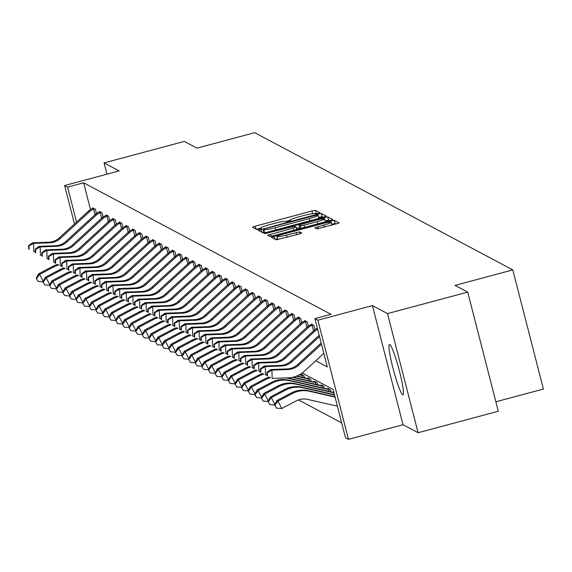<?xml version="1.0" encoding="UTF-8"?>
<svg xmlns="http://www.w3.org/2000/svg" width="572" height="572" viewBox="0 0 572 572"><rect width="100%" height="100%" fill="white"/><g stroke="black" fill="none" stroke-linecap="round" stroke-linejoin="round"><path stroke-width="0.86" d="M318.018 213.47L319.934 212.727L315.508 210.374L311.94 210.996L255.255 226.183L252.495 227.22L256.95 229.601L261.375 228.435L260.782 228.114A10.489 1.022 -14.4 0 1 260.703 228.021A10.489 1.022 -14.4 0 1 269.526 224.703L274.253 223.438A10.489 1.022 -14.4 0 1 285.664 221.45L288.731 221.314L290.662 220.592L290.075 220.27A10.489 1.022 -14.4 0 1 289.99 220.177A10.489 1.022 -14.4 0 1 298.82 216.859L303.539 215.594A10.489 1.022 -14.4 0 1 314.95 213.599L318.018 213.47M389.768 344.551A26.055 2.753 -105 0 0 389.475 344.494A26.055 2.753 -105 0 0 393.229 369.14A26.055 2.753 -105 0 0 402.667 394.78A26.055 2.753 -105 0 0 402.96 394.83A26.055 2.753 -105 0 0 399.206 370.191A26.055 2.753 -105 0 0 389.768 344.551M316.988 228.914L339.217 222.994L334.277 220.349L330.709 220.971L271.264 237.194L276.204 239.84L298.984 234.07L301.737 233.033L299.606 231.882L286.515 235.056A8.773 0.858 -14.4 0 1 276.905 236.651A8.773 0.858 -14.4 0 1 284.291 233.876L321.607 223.874A8.773 0.858 -14.4 0 1 331.217 222.286A8.773 0.858 -14.4 0 1 323.838 225.061L314.857 227.763L316.988 228.914M467.71 292.106L498.298 411.239L418.089 432.725L387.501 313.592L467.71 292.106L455.062 285.385L512.812 269.912L254.69 132.668L196.947 148.141L184.298 141.42L104.09 162.906L119.155 170.914L64.615 185.528L67.582 187.108L83.626 182.811L330.959 314.321L314.922 318.618L317.889 320.198L348.477 439.332L345.509 437.752L333.111 389.453L302.18 373.008M387.501 313.592L372.436 305.584L317.889 320.198M323.502 217.138L326.262 216.102L321.321 213.463L317.753 214.085L258.308 230.309L263.249 232.947L266.817 232.325L323.502 217.138M327.799 216.902L332.74 219.548L329.98 220.585L273.294 235.771L269.727 236.393L267.596 235.249L293.343 228.049L296.103 227.012L294.68 226.24L264.672 233.691L324.231 217.524L327.799 216.902L328.621 220.127L329.651 220.67M104.09 162.906L106.978 174.174M495.867 401.78L543.4 389.046L512.812 269.912M83.626 182.811L90.498 209.574M92.986 208.422L92.843 207.872L95.388 209.223L96.489 213.499M99.607 211.94L99.464 211.39L102.009 212.741L103.11 217.024M106.228 215.458L106.085 214.908L108.63 216.266L109.731 220.542M112.848 218.983L112.705 218.433L115.251 219.784L116.352 224.06M119.469 222.501L119.326 221.95L121.872 223.302L122.973 227.584M126.09 226.019L125.947 225.468L128.493 226.827L129.594 231.102M132.711 229.536L132.568 228.986L135.114 230.344L136.215 234.62M139.325 233.061L139.189 232.511L141.734 233.862L142.836 238.145M145.946 236.579L145.81 236.029L148.355 237.38L149.449 241.663M152.567 240.097L152.431 239.546L154.976 240.905L156.07 245.181M159.188 243.622L159.052 243.071L161.597 244.423L162.691 248.706M165.809 247.14L165.673 246.589L168.218 247.941L169.312 252.223M172.429 250.658L172.294 250.107L174.839 251.465L175.933 255.741M179.05 254.182L178.907 253.632L181.46 254.983L182.554 259.266M185.671 257.7L185.528 257.15L188.081 258.501L189.175 262.784M192.292 261.218L192.149 260.668L194.702 262.026L195.796 266.302M198.913 264.743L198.77 264.192L201.315 265.544L202.417 269.827M205.534 268.261L205.391 267.71L207.936 269.062L209.037 273.344M212.155 271.779L212.012 271.228L214.557 272.587L215.658 276.862M218.776 275.304L218.633 274.753L221.178 276.104L222.279 280.38M225.397 278.821L225.254 278.271L227.799 279.622L228.9 283.905M232.017 282.339L231.875 281.789L234.42 283.147L235.521 287.423M238.638 285.864L238.495 285.314L241.041 286.665L242.142 290.941M245.259 289.382L245.116 288.831L247.662 290.183L248.763 294.466M251.88 292.9L251.737 292.349L254.283 293.708L255.384 297.983M258.501 296.425L258.358 295.874L260.903 297.225L262.005 301.501M265.122 299.942L264.979 299.392L267.524 300.743L268.625 305.026M271.743 303.46L271.6 302.91L274.145 304.268L275.246 308.544M278.364 306.985L278.221 306.435L280.766 307.786L281.867 312.062M284.985 310.503L284.842 309.952L287.387 311.304L288.488 315.587M291.598 314.021L291.463 313.47L294.008 314.829L295.102 319.104M298.219 317.546L298.083 316.995L300.629 318.347L301.723 322.622M304.84 321.064L304.704 320.513L307.25 321.864L308.344 326.147M311.461 324.581L311.325 324.031L313.871 325.389L314.965 329.665M298.462 399.907L341.691 422.894M301.501 374.846L301.373 374.353L303.918 375.704L304.433 377.713M308.122 378.364L307.993 377.87L310.539 379.222L311.054 381.231M314.743 381.889L314.614 381.388L317.16 382.747L317.674 384.749M321.364 385.406L321.235 384.913L323.781 386.264L324.295 388.274M327.985 388.924L327.856 388.431L330.401 389.782L330.916 391.791M372.436 305.584L403.024 424.717L418.089 432.725M403.024 424.717L348.477 439.332M315.751 360.76L327.32 366.917L314.922 318.618M67.582 187.108L76.555 222.05M74.482 223.959L64.615 185.528M290.018 220.306L285.7 221.464M260.732 228.156L256.413 229.315M316.695 213.785L315.108 213.685M323.173 217.231L322.143 216.681L318.568 217.303L317.753 214.085M263.849 231.967L262.219 232.404M317.367 214.886L265.115 228.65L263.184 229.379L263.806 229.715A10.489 1.022 -14.4 0 0 275.218 227.727L309.23 218.618A10.489 1.022 -14.4 0 0 318.053 215.301A10.489 1.022 -14.4 0 0 317.975 215.208L317.367 214.886M264.014 232.568L263.199 229.401M264.478 232.854L264.028 232.618M296.46 228.407L299.707 227.542M317.203 221.657A8.773 0.858 -14.4 0 0 324.581 218.883A8.773 0.858 -14.4 0 0 314.972 220.477L299.063 225.032L300.486 225.804L304.054 225.182L317.203 221.657L317.767 223.859M299.9 228.214L299.092 225.061M300.364 228.521L299.921 228.285M328.621 220.127L325.06 220.749M277.434 238.688L275.175 239.289M336.129 224.117L335.099 223.566L331.696 224.153M36.208 278.242L38.152 281.417L36.208 278.242L38.574 273.845L52.967 266.245A25.054 24.789 -62 0 1 57.615 264.364M38.574 273.845L39.64 274.403L54.033 266.809A25.054 24.789 -62 0 1 58.673 264.929M36.629 278.464L39.64 274.403L43.136 281.195M64.236 267.882A25.054 24.789 -62 0 0 59.588 269.769L45.195 277.363L42.828 281.76L44.773 284.935L42.828 281.76L38.152 281.417M93.529 208.237L92.593 208.573A11.69 11.569 118 0 0 88.639 210.961L59.345 237.838A16.702 16.531 -62 0 1 48.706 242.228L32.518 242.821L33.576 243.386L33.812 251.716L35.292 251.659M95.066 214.664L93.651 209.137L94.702 208.859M93.651 209.137A11.69 11.569 118 0 0 89.704 211.526L60.41 238.402A16.702 16.531 -62 0 1 49.764 242.793L33.576 243.386L29.022 245.874L28.6 245.653L28.693 248.984L29.115 249.206L29.022 245.874M29.115 249.206L28.693 248.984M32.518 242.821L28.6 245.653M45.195 277.363L46.261 277.928L60.653 270.334A25.054 24.789 -62 0 1 65.294 268.454M43.25 281.989L46.261 277.928L49.757 284.713M49.464 285.256L44.773 284.935M49.449 285.285L51.387 288.452L49.449 285.285L51.816 280.881L66.209 273.287A25.054 24.789 -62 0 1 70.856 271.407M51.816 280.881L52.881 281.445L67.274 273.852A25.054 24.789 -62 0 1 71.915 271.972M49.871 285.507L52.881 281.445L56.378 288.231M56.085 288.774L51.387 288.452M100.15 211.754L99.206 212.09A11.69 11.569 118 0 0 95.259 214.486L65.966 241.363A16.702 16.531 -62 0 1 55.327 245.745L39.139 246.346L40.197 246.911L40.433 255.234L41.913 255.176M101.687 218.182L100.272 212.655L101.323 212.376M100.272 212.655A11.69 11.569 118 0 0 96.325 215.051L67.024 241.927A16.702 16.531 -62 0 1 56.385 246.31L40.197 246.911L35.643 249.399L35.221 249.17L35.314 252.502L35.736 252.724L35.643 249.399M35.736 252.724L35.314 252.502M39.139 246.346L35.221 249.17M106.771 215.272L105.827 215.615A11.69 11.569 118 0 0 101.88 218.003L72.587 244.88A16.702 16.531 -62 0 1 61.948 249.263L45.76 249.864L46.818 250.429L47.054 258.751L48.534 258.701M108.308 221.7L106.892 216.18L107.944 215.894M106.892 216.18A11.69 11.569 118 0 0 102.946 218.568L73.645 245.445A16.702 16.531 -62 0 1 63.006 249.828L46.818 250.429L42.264 252.917L41.842 252.688L41.935 256.02L42.357 256.249L42.264 252.917M42.357 256.249L41.935 256.02M45.76 249.864L41.842 252.688M56.07 288.803L58.008 291.977L56.07 288.803L58.437 284.398L72.83 276.805A25.054 24.789 -62 0 1 77.477 274.925M58.437 284.398L59.502 284.963L73.895 277.37A25.054 24.789 -62 0 1 78.536 275.49M56.492 289.024L59.502 284.963L62.999 291.756M62.706 292.299L58.008 291.977M62.691 292.321L64.629 295.495L62.691 292.321L65.058 287.923L79.451 280.33A25.054 24.789 -62 0 1 84.098 278.442M65.058 287.923L66.116 288.488L80.516 280.895A25.054 24.789 -62 0 1 85.149 279.014M63.113 292.549L66.116 288.488L69.612 295.274M90.719 281.967A25.054 24.789 -62 0 0 86.072 283.848L71.679 291.441L69.312 295.846L71.25 299.013L69.734 296.067L64.629 295.495M71.679 291.441L72.737 292.006L87.13 284.413A25.054 24.789 -62 0 1 91.77 282.532M69.734 296.067L72.737 292.006L76.233 298.791M75.94 299.335L71.25 299.013M113.392 218.797L112.448 219.133A11.69 11.569 118 0 0 108.501 221.521L79.208 248.398A16.702 16.531 -62 0 1 68.569 252.788L52.381 253.382L53.439 253.947L53.675 262.276L55.155 262.219M114.929 225.225L113.513 219.698L114.564 219.419M113.513 219.698A11.69 11.569 118 0 0 109.567 222.086L80.266 248.963A16.702 16.531 -62 0 1 69.627 253.353L53.439 253.947L48.885 256.435L48.463 256.213L48.556 259.545L48.977 259.767L48.885 256.435M48.977 259.767L48.556 259.545M52.381 253.382L48.463 256.213M120.013 222.315L119.069 222.651A11.69 11.569 118 0 0 115.122 225.046L85.829 251.923A16.702 16.531 -62 0 1 75.189 256.306L59.002 256.907L60.06 257.471L60.296 265.794L61.776 265.737M121.55 228.743L120.134 223.216L121.185 222.937M120.134 223.216A11.69 11.569 118 0 0 116.188 225.611L86.887 252.488A16.702 16.531 -62 0 1 76.248 256.871L60.06 257.471L55.505 259.96L55.084 259.731L55.177 263.063L55.598 263.284L55.505 259.96M55.598 263.284L55.177 263.063M59.002 256.907L55.084 259.731M126.634 225.833L125.69 226.176A11.69 11.569 118 0 0 121.743 228.564L92.45 255.441A16.702 16.531 -62 0 1 81.81 259.824L65.623 260.424L66.681 260.989L66.917 269.312L68.39 269.262M128.171 232.261L126.755 226.741L127.806 226.455M126.755 226.741A11.69 11.569 118 0 0 122.808 229.129L93.508 256.006A16.702 16.531 -62 0 1 82.868 260.389L66.681 260.989L62.126 263.477L61.704 263.249L61.797 266.581L62.219 266.809L62.126 263.477M62.219 266.809L61.797 266.581M65.623 260.424L61.704 263.249M75.933 299.363L77.871 302.538L75.933 299.363L78.3 294.959L92.693 287.366A25.054 24.789 -62 0 1 97.34 285.485M78.3 294.959L79.358 295.524L93.751 287.93A25.054 24.789 -62 0 1 98.391 286.05M76.355 299.585L79.358 295.524L82.854 302.316M103.954 289.003A25.054 24.789 -62 0 0 99.314 290.891L84.921 298.484L82.547 302.881L84.492 306.056L82.547 302.881L77.871 302.538M133.255 229.358L132.311 229.694A11.69 11.569 118 0 0 128.364 232.082L99.07 258.959A16.702 16.531 -62 0 1 88.431 263.349L72.244 263.942L73.302 264.507L73.538 272.837L75.011 272.78M134.792 235.778L133.376 230.259L134.427 229.98M133.376 230.259A11.69 11.569 118 0 0 129.429 232.647L100.129 259.524A16.702 16.531 -62 0 1 89.489 263.914L73.302 264.507L68.747 266.995L68.325 266.774L68.418 270.106L68.84 270.327L68.747 266.995M68.84 270.327L68.418 270.106M72.244 263.942L68.325 266.774M84.921 298.484L85.979 299.049L100.372 291.455A25.054 24.789 -62 0 1 105.012 289.568M82.976 303.11L85.979 299.049L89.475 305.834M89.182 306.377L84.492 306.056M139.875 232.875L138.932 233.212A11.69 11.569 118 0 0 134.985 235.607L105.691 262.484A16.702 16.531 -62 0 1 95.052 266.867L78.864 267.467L79.923 268.032L80.159 276.355L81.632 276.297M141.413 239.303L139.997 233.776L141.048 233.498M139.997 233.776A11.69 11.569 118 0 0 136.043 236.172L106.749 263.048A16.702 16.531 -62 0 1 96.11 267.431L79.923 268.032L75.368 270.52L74.946 270.291L75.039 273.623L75.461 273.845L75.368 270.52M75.461 273.845L75.039 273.623M78.864 267.467L74.946 270.291M89.168 306.406L91.112 309.574L89.168 306.406L91.541 302.002L105.934 294.408A25.054 24.789 -62 0 1 110.575 292.528M91.541 302.002L92.6 302.567L106.993 294.973A25.054 24.789 -62 0 1 111.633 293.093M89.597 306.628L92.6 302.567L96.096 309.352M95.803 309.895L91.112 309.574M146.496 236.393L145.553 236.737A11.69 11.569 118 0 0 141.606 239.125L112.312 266.001A16.702 16.531 -62 0 1 101.673 270.384L85.485 270.985L86.544 271.55L86.772 279.872L88.252 279.822M148.034 242.821L146.618 237.301L147.662 237.015M146.618 237.301A11.69 11.569 118 0 0 142.664 239.689L113.37 266.566A16.702 16.531 -62 0 1 102.731 270.949L86.544 271.55L81.989 274.038L81.567 273.809L81.66 277.141L82.082 277.37L81.989 274.038M82.082 277.37L81.66 277.141M85.485 270.985L81.567 273.809M95.789 309.924L97.733 313.098L95.789 309.924L98.162 305.519L112.555 297.926A25.054 24.789 -62 0 1 117.196 296.046M98.162 305.519L99.221 306.084L113.614 298.491A25.054 24.789 -62 0 1 118.254 296.611M96.218 310.146L99.221 306.084L102.717 312.87M102.424 313.42L97.733 313.098M153.117 239.918L152.173 240.254A11.69 11.569 118 0 0 148.227 242.642L118.933 269.519A16.702 16.531 -62 0 1 108.294 273.909L92.099 274.503L93.165 275.068L93.393 283.397L94.873 283.34M154.655 246.339L153.232 240.819L154.283 240.54M153.232 240.819A11.69 11.569 118 0 0 149.285 243.207L119.991 270.084A16.702 16.531 -62 0 1 109.352 274.467L93.165 275.068L88.61 277.556L88.188 277.334L88.281 280.659L88.703 280.888L88.61 277.556M88.703 280.888L88.281 280.659M92.099 274.503L88.188 277.334M102.409 313.442L104.354 316.616L102.409 313.442L104.783 309.044L119.176 301.451A25.054 24.789 -62 0 1 123.817 299.564M104.783 309.044L105.841 309.609L120.234 302.016A25.054 24.789 -62 0 1 124.875 300.128M102.838 313.671L105.841 309.609L109.338 316.395M109.045 316.938L104.354 316.616M159.738 243.436L158.794 243.772A11.69 11.569 118 0 0 154.848 246.167L125.554 273.044A16.702 16.531 -62 0 1 114.915 277.427L98.72 278.028L99.785 278.593L100.014 286.915L101.494 286.858M161.275 249.864L159.853 244.337L160.904 244.058M159.853 244.337A11.69 11.569 118 0 0 155.906 246.732L126.612 273.609A16.702 16.531 -62 0 1 115.973 277.992L99.785 278.593L95.231 281.081L94.809 280.852L94.902 284.184L95.324 284.406L95.231 281.081M95.324 284.406L94.902 284.184M98.72 278.028L94.809 280.852M109.03 316.967L110.975 320.134L109.03 316.967L111.404 312.562L125.797 304.969A25.054 24.789 -62 0 1 130.437 303.088M111.404 312.562L112.462 313.127L126.855 305.534A25.054 24.789 -62 0 1 131.496 303.653M109.459 317.188L112.462 313.127L115.959 319.912M115.666 320.456L110.975 320.134M166.359 246.954L165.415 247.297A11.69 11.569 118 0 0 161.468 249.685L132.175 276.562A16.702 16.531 -62 0 1 121.536 280.945L105.341 281.546L106.406 282.11L106.635 290.433L108.115 290.383M167.896 253.382L166.473 247.862L167.524 247.576M166.473 247.862A11.69 11.569 118 0 0 162.527 250.25L133.233 277.127A16.702 16.531 -62 0 1 122.594 281.51L106.406 282.11L101.852 284.599L101.43 284.37L101.523 287.702L101.945 287.93L101.852 284.599M101.945 287.93L101.523 287.702M105.341 281.546L101.43 284.37M115.651 320.484L117.596 323.659L115.651 320.484L118.025 316.08L132.418 308.487A25.054 24.789 -62 0 1 137.058 306.606M118.025 316.08L119.083 316.645L133.476 309.052A25.054 24.789 -62 0 1 138.117 307.171M116.08 320.706L119.083 316.645L122.58 323.43M122.286 323.981L117.596 323.659M172.98 250.479L172.036 250.815A11.69 11.569 118 0 0 168.089 253.203L138.796 280.08A16.702 16.531 -62 0 1 128.157 284.47L111.962 285.063L113.027 285.628L113.256 293.958L114.736 293.901M174.517 256.899L173.094 251.38L174.145 251.101M173.094 251.38A11.69 11.569 118 0 0 169.148 253.768L139.854 280.645A16.702 16.531 -62 0 1 129.215 285.028L113.027 285.628L108.473 288.116L108.044 287.895L108.137 291.219L108.566 291.448L108.473 288.116M108.566 291.448L108.137 291.219M111.962 285.063L108.044 287.895M122.272 324.002L124.217 327.177L122.272 324.002L124.646 319.605L139.039 312.012A25.054 24.789 -62 0 1 143.679 310.124M124.646 319.605L125.704 320.17L140.097 312.577A25.054 24.789 -62 0 1 144.737 310.689M122.701 324.231L125.704 320.17L129.2 326.955M128.907 327.499L124.217 327.177M179.601 253.997L178.657 254.333A11.69 11.569 118 0 0 174.71 256.728L145.417 283.605A16.702 16.531 -62 0 1 134.77 287.988L118.583 288.588L119.648 289.153L119.877 297.476L121.357 297.419M181.138 260.424L179.715 254.897L180.766 254.619M179.715 254.897A11.69 11.569 118 0 0 175.768 257.293L146.475 284.17A16.702 16.531 -62 0 1 135.836 288.553L119.648 289.153L115.094 291.641L114.665 291.413L114.757 294.744L115.186 294.966L115.094 291.641M115.186 294.966L114.757 294.744M118.583 288.588L114.665 291.413M128.893 327.52L130.838 330.695L128.893 327.52L131.267 323.123L145.66 315.529A25.054 24.789 -62 0 1 150.3 313.649M131.267 323.123L132.325 323.688L146.718 316.094A25.054 24.789 -62 0 1 151.358 314.214M129.322 327.749L132.325 323.688L135.821 330.473M135.528 331.016L130.838 330.695M186.222 257.514L185.278 257.858A11.69 11.569 118 0 0 181.331 260.246L152.03 287.123A16.702 16.531 -62 0 1 141.391 291.505L125.204 292.106L126.269 292.671L126.498 300.994L127.978 300.943M187.759 263.942L186.336 258.422L187.387 258.136M186.336 258.422A11.69 11.569 118 0 0 182.389 260.811L153.096 287.687A16.702 16.531 -62 0 1 142.457 292.07L126.269 292.671L121.714 295.159L121.285 294.93L121.378 298.262L121.807 298.491L121.714 295.159M121.807 298.491L121.378 298.262M125.204 292.106L121.285 294.93M135.514 331.045L137.459 334.22L135.514 331.045L137.888 326.641L152.281 319.047A25.054 24.789 -62 0 1 156.921 317.167M137.888 326.641L138.946 327.205L153.339 319.612A25.054 24.789 -62 0 1 157.979 317.732M135.936 331.267L138.946 327.205L142.442 333.991M163.542 320.685A25.054 24.789 -62 0 0 158.902 322.572L144.509 330.166L142.135 334.563L144.08 337.737L142.135 334.563L137.459 334.22M192.843 261.039L191.899 261.375A11.69 11.569 118 0 0 187.952 263.763L158.651 290.64A16.702 16.531 -62 0 1 148.012 295.03L131.825 295.624L132.89 296.189L133.119 304.518L134.599 304.461M194.38 267.46L192.957 261.94L194.008 261.661M192.957 261.94A11.69 11.569 118 0 0 189.01 264.328L159.717 291.205A16.702 16.531 -62 0 1 149.077 295.588L132.89 296.189L128.335 298.677L127.906 298.455L127.999 301.78L128.428 302.009L128.335 298.677M128.428 302.009L127.999 301.78M131.825 295.624L127.906 298.455M144.509 330.166L145.567 330.73L159.96 323.137A25.054 24.789 -62 0 1 164.6 321.25M142.557 334.792L145.567 330.73L149.063 337.516M148.77 338.059L144.08 337.737M199.464 264.557L198.52 264.893A11.69 11.569 118 0 0 194.573 267.288L165.272 294.165A16.702 16.531 -62 0 1 154.633 298.548L138.445 299.149L139.511 299.714L139.74 308.036L141.22 307.979M201.001 270.985L199.578 265.458L200.629 265.179M199.578 265.458A11.69 11.569 118 0 0 195.631 267.846L166.338 294.73A16.702 16.531 -62 0 1 155.698 299.113L139.511 299.714L134.956 302.202L134.527 301.973L134.62 305.305L135.049 305.527L134.956 302.202M135.049 305.527L134.62 305.305M138.445 299.149L134.527 301.973M148.756 338.081L150.701 341.255L148.756 338.081L151.13 333.683L165.522 326.09A25.054 24.789 -62 0 1 170.163 324.21M151.13 333.683L152.188 334.248L166.581 326.655A25.054 24.789 -62 0 1 171.221 324.774M149.178 338.309L152.188 334.248L155.684 341.034M155.391 341.577L150.701 341.255M206.084 268.075L205.141 268.418A11.69 11.569 118 0 0 201.194 270.806L171.893 297.683A16.702 16.531 -62 0 1 161.254 302.066L145.066 302.667L146.125 303.231L146.36 311.554L147.841 311.504M207.622 274.503L206.199 268.983L207.25 268.697M206.199 268.983A11.69 11.569 118 0 0 202.252 271.371L172.958 298.248A16.702 16.531 -62 0 1 162.319 302.631L146.125 303.231L141.577 305.72L141.148 305.491L141.241 308.823L141.67 309.052L141.577 305.72M141.67 309.052L141.241 308.823M145.066 302.667L141.148 305.491M155.377 341.606L157.321 344.78L155.377 341.606L157.743 337.201L172.143 329.608A25.054 24.789 -62 0 1 176.784 327.727M157.743 337.201L158.809 337.766L173.202 330.173A25.054 24.789 -62 0 1 177.842 328.292M155.798 341.827L158.809 337.766L162.305 344.551M162.012 345.102L157.321 344.78M212.705 271.6L211.762 271.936A11.69 11.569 118 0 0 207.815 274.324L178.514 301.201A16.702 16.531 -62 0 1 167.875 305.591L151.687 306.184L152.745 306.749L152.981 315.079L154.461 315.022M214.235 278.021L212.82 272.501L213.871 272.222M212.82 272.501A11.69 11.569 118 0 0 208.873 274.889L179.579 301.766A16.702 16.531 -62 0 1 168.94 306.149L152.745 306.749L148.198 309.238L147.769 309.016L147.862 312.341L148.291 312.569L148.198 309.238M148.291 312.569L147.862 312.341M151.687 306.184L147.769 309.016M161.998 345.123L163.942 348.298L161.998 345.123L164.364 340.726L178.757 333.133A25.054 24.789 -62 0 1 183.405 331.245M164.364 340.726L165.43 341.291L179.822 333.698A25.054 24.789 -62 0 1 184.463 331.81M162.419 345.352L165.43 341.291L168.926 348.076M190.026 334.77A25.054 24.789 -62 0 0 185.378 336.651L170.985 344.244L168.618 348.641L170.563 351.816L168.618 348.641L163.942 348.298M219.326 275.118L218.382 275.454A11.69 11.569 118 0 0 214.436 277.849L185.135 304.726A16.702 16.531 -62 0 1 174.496 309.109L158.308 309.709L159.366 310.274L159.602 318.597L161.082 318.54M220.856 281.546L219.441 276.019L220.492 275.74M219.441 276.019A11.69 11.569 118 0 0 215.494 278.407L186.2 305.284A16.702 16.531 -62 0 1 175.561 309.674L159.366 310.274L154.819 312.762L154.39 312.534L154.483 315.866L154.912 316.087L154.819 312.762M154.912 316.087L154.483 315.866M158.308 309.709L154.39 312.534M170.985 344.244L172.05 344.809L186.443 337.215A25.054 24.789 -62 0 1 191.084 335.335M169.04 348.87L172.05 344.809L175.547 351.594M175.254 352.137L170.563 351.816M225.94 278.635L225.003 278.979A11.69 11.569 118 0 0 221.049 281.367L191.756 308.244A16.702 16.531 -62 0 1 181.117 312.627L164.929 313.227L165.987 313.792L166.223 322.115L167.703 322.065M227.477 285.063L226.062 279.536L227.113 279.258M226.062 279.536A11.69 11.569 118 0 0 222.115 281.932L192.821 308.808A16.702 16.531 -62 0 1 182.182 313.191L165.987 313.792L161.433 316.28L161.011 316.051L161.104 319.383L161.526 319.612L161.433 316.28M161.526 319.612L161.104 319.383M164.929 313.227L161.011 316.051M175.239 352.166L177.184 355.341L175.239 352.166L177.606 347.762L191.999 340.168A25.054 24.789 -62 0 1 196.646 338.288M177.606 347.762L178.671 348.327L193.064 340.733A25.054 24.789 -62 0 1 197.705 338.853M175.661 352.388L178.671 348.327L182.168 355.112M181.875 355.655L177.184 355.341M232.561 282.16L231.624 282.497A11.69 11.569 118 0 0 227.67 284.885L198.377 311.761A16.702 16.531 -62 0 1 187.738 316.152L171.55 316.745L172.608 317.31L172.844 325.64L174.324 325.582M234.098 288.581L232.682 283.061L233.733 282.782M232.682 283.061A11.69 11.569 118 0 0 228.736 285.449L199.442 312.326A16.702 16.531 -62 0 1 188.803 316.709L172.608 317.31L168.054 319.798L167.632 319.576L167.725 322.901L168.147 323.13L168.054 319.798M168.147 323.13L167.725 322.901M171.55 316.745L167.632 319.576M181.86 355.684L183.805 358.858L181.86 355.684L184.227 351.287L198.62 343.693A25.054 24.789 -62 0 1 203.267 341.806M184.227 351.287L185.292 351.851L199.685 344.258A25.054 24.789 -62 0 1 204.326 342.371M182.282 355.913L185.292 351.851L188.789 358.637M188.495 359.18L183.805 358.858M239.182 285.678L238.245 286.014A11.69 11.569 118 0 0 234.291 288.41L204.998 315.286A16.702 16.531 -62 0 1 194.358 319.669L178.171 320.27L179.229 320.835L179.465 329.157L180.945 329.1M240.719 292.106L239.303 286.579L240.354 286.3M239.303 286.579A11.69 11.569 118 0 0 235.357 288.967L206.063 315.844A16.702 16.531 -62 0 1 195.417 320.234L179.229 320.835L174.674 323.323L174.253 323.094L174.346 326.426L174.767 326.648L174.674 323.323M174.767 326.648L174.346 326.426M178.171 320.27L174.253 323.094M188.481 359.202L190.426 362.376L188.481 359.202L190.848 354.804L205.241 347.211A25.054 24.789 -62 0 1 209.888 345.331M190.848 354.804L191.913 355.369L206.306 347.776A25.054 24.789 -62 0 1 210.946 345.896M188.903 359.43L191.913 355.369L195.41 362.155M195.116 362.698L190.426 362.376M245.803 289.196L244.859 289.539A11.69 11.569 118 0 0 240.912 291.927L211.619 318.804A16.702 16.531 -62 0 1 200.979 323.187L184.792 323.788L185.85 324.353L186.086 332.675L187.566 332.625M247.34 295.624L245.924 290.097L246.975 289.818M245.924 290.097A11.69 11.569 118 0 0 241.977 292.492L212.677 319.369A16.702 16.531 -62 0 1 202.038 323.752L185.85 324.353L181.295 326.841L180.874 326.612L180.966 329.944L181.388 330.173L181.295 326.841M181.388 330.173L180.966 329.944M184.792 323.788L180.874 326.612M195.102 362.727L197.04 365.901L195.102 362.727L197.469 358.322L211.862 350.729A25.054 24.789 -62 0 1 216.509 348.848M197.469 358.322L198.534 358.887L212.927 351.294A25.054 24.789 -62 0 1 217.567 349.413M195.524 362.948L198.534 358.887L202.03 365.672M201.737 366.216L197.04 365.901M252.424 292.721L251.48 293.057A11.69 11.569 118 0 0 247.533 295.445L218.239 322.322A16.702 16.531 -62 0 1 207.6 326.705L191.413 327.306L192.471 327.87L192.707 336.2L194.187 336.143M253.961 299.142L252.545 293.622L253.596 293.336M252.545 293.622A11.69 11.569 118 0 0 248.598 296.01L219.298 322.887A16.702 16.531 -62 0 1 208.658 327.27L192.471 327.87L187.916 330.359L187.494 330.137L187.587 333.462L188.009 333.69L187.916 330.359M188.009 333.69L187.587 333.462M191.413 327.306L187.494 330.137M201.723 366.244L203.661 369.419L201.723 366.244L204.09 361.847L218.483 354.254A25.054 24.789 -62 0 1 223.13 352.366M204.09 361.847L205.155 362.412L219.548 354.819A25.054 24.789 -62 0 1 224.188 352.931M202.145 366.473L205.155 362.412L208.651 369.197M208.358 369.741L203.661 369.419M259.044 296.239L258.101 296.575A11.69 11.569 118 0 0 254.154 298.97L224.86 325.847A16.702 16.531 -62 0 1 214.221 330.23L198.034 330.83L199.092 331.395L199.328 339.718L200.808 339.661M260.582 302.667L259.166 297.14L260.217 296.861M259.166 297.14A11.69 11.569 118 0 0 255.219 299.528L225.919 326.405A16.702 16.531 -62 0 1 215.279 330.795L199.092 331.395L194.537 333.876L194.115 333.655L194.208 336.987L194.63 337.208L194.537 333.876M194.63 337.208L194.208 336.987M198.034 330.83L194.115 333.655M208.344 369.762L210.281 372.937L208.344 369.762L210.71 365.365L225.103 357.772A25.054 24.789 -62 0 1 229.751 355.891M210.71 365.365L211.776 365.93L226.169 358.337A25.054 24.789 -62 0 1 230.802 356.456M208.766 369.991L211.776 365.93L215.265 372.715M214.979 373.259L210.281 372.937M265.665 299.757L264.722 300.1A11.69 11.569 118 0 0 260.775 302.488L231.481 329.365A16.702 16.531 -62 0 1 220.842 333.748L204.654 334.348L205.713 334.913L205.949 343.236L207.429 343.186M267.203 306.184L265.787 300.657L266.838 300.379M265.787 300.657A11.69 11.569 118 0 0 261.84 303.053L232.539 329.93A16.702 16.531 -62 0 1 221.9 334.313L205.713 334.913L201.158 337.401L200.736 337.173L200.829 340.504L201.251 340.733L201.158 337.401M201.251 340.733L200.829 340.504M204.654 334.348L200.736 337.173M214.965 373.287L216.902 376.462L214.965 373.287L217.331 368.883L231.724 361.289A25.054 24.789 -62 0 1 236.372 359.409M217.331 368.883L218.39 369.448L232.783 361.854A25.054 24.789 -62 0 1 237.423 359.974M215.387 373.509L218.39 369.448L221.886 376.233M221.593 376.776L216.902 376.462M272.286 303.282L271.342 303.618A11.69 11.569 118 0 0 267.396 306.006L238.102 332.883A16.702 16.531 -62 0 1 227.463 337.265L211.275 337.866L212.334 338.431L212.57 346.761L214.042 346.703M273.824 309.702L272.408 304.182L273.459 303.896M272.408 304.182A11.69 11.569 118 0 0 268.461 306.571L239.16 333.447A16.702 16.531 -62 0 1 228.521 337.83L212.334 338.431L207.779 340.919L207.357 340.697L207.45 344.022L207.872 344.251L207.779 340.919M207.872 344.251L207.45 344.022M211.275 337.866L207.357 340.697M221.586 376.805L223.523 379.98L221.586 376.805L223.952 372.408L238.345 364.814A25.054 24.789 -62 0 1 242.993 362.927M223.952 372.408L225.01 372.973L239.403 365.379A25.054 24.789 -62 0 1 244.044 363.492M222.007 377.034L225.01 372.973L228.507 379.758M228.214 380.301L223.523 379.98M278.907 306.799L277.963 307.135A11.69 11.569 118 0 0 274.017 309.531L244.723 336.407A16.702 16.531 -62 0 1 234.084 340.79L217.896 341.391L218.954 341.956L219.19 350.278L220.663 350.221M280.444 313.227L279.029 307.7L280.08 307.421M279.029 307.7A11.69 11.569 118 0 0 275.082 310.088L245.781 336.965A16.702 16.531 -62 0 1 235.142 341.355L218.954 341.956L214.4 344.437L213.978 344.215L214.071 347.547L214.493 347.769L214.4 344.437M214.493 347.769L214.071 347.547M217.896 341.391L213.978 344.215M299.278 374.846L301.53 375.354A3.339 3.303 118 0 0 302.138 375.439L303.231 375.339M302.066 374.717L301.072 374.874A3.339 3.303 118 0 1 300.472 374.796L301.53 375.354M228.199 380.323L230.144 383.497L228.199 380.323L230.573 375.926L244.966 368.332A25.054 24.789 -62 0 1 249.614 366.452M230.573 375.926L231.631 376.49L246.024 368.897A25.054 24.789 -62 0 1 250.665 367.017M299.692 374.617L300.472 374.796M302.609 377.298L302.138 375.439M228.628 380.552L231.631 376.49L235.128 383.276M234.835 383.819L230.144 383.497M285.528 310.317L284.584 310.66A11.69 11.569 118 0 0 280.637 313.048L251.344 339.925A16.702 16.531 -62 0 1 240.705 344.308L224.517 344.909L225.575 345.474L225.811 353.796L227.284 353.746M287.065 316.745L285.65 311.218L286.701 310.939M285.65 311.218A11.69 11.569 118 0 0 281.696 313.613L252.402 340.49A16.702 16.531 -62 0 1 241.763 344.873L225.575 345.474L221.021 347.962L220.599 347.733L220.692 351.065L221.114 351.294L221.021 347.962M221.114 351.294L220.692 351.065M224.517 344.909L220.599 347.733M296.346 376.197L308.151 378.878A3.339 3.303 118 0 0 308.758 378.957L309.852 378.857M308.687 378.235L307.693 378.392A3.339 3.303 118 0 1 307.092 378.314L308.151 378.878M234.82 383.848L236.765 387.022L234.82 383.848L237.194 379.443L251.587 371.85A25.054 24.789 -62 0 1 256.227 369.97M237.194 379.443L238.252 380.008L252.645 372.415A25.054 24.789 -62 0 1 257.286 370.534M296.868 375.99L307.092 378.314M309.23 380.816L308.758 378.957M235.249 384.069L238.252 380.008L241.749 386.794M262.848 373.487A25.054 24.789 -62 0 0 258.208 375.375L243.815 382.968L241.441 387.366L243.386 390.54L241.441 387.366L236.765 387.022M292.149 313.842L291.205 314.178A11.69 11.569 118 0 0 287.258 316.566L257.965 343.443A16.702 16.531 -62 0 1 247.326 347.826L231.138 348.427L232.196 348.991L232.425 357.321L233.905 357.264M293.686 320.263L292.271 314.743L293.314 314.457M292.271 314.743A11.69 11.569 118 0 0 288.317 317.131L259.023 344.008A16.702 16.531 -62 0 1 248.384 348.391L232.196 348.991L227.642 351.48L227.22 351.258L227.313 354.583L227.735 354.812L227.642 351.48M227.735 354.812L227.313 354.583M231.138 348.427L227.22 351.258M292.485 377.334L314.772 382.396A3.339 3.303 118 0 0 315.372 382.475L316.473 382.375M315.301 381.753L314.314 381.91A3.339 3.303 118 0 1 313.713 381.831L314.772 382.396M243.815 382.968L244.873 383.533L259.266 375.933A25.054 24.789 -62 0 1 263.906 374.052M293.2 377.177L313.713 381.831M315.851 384.334L315.372 382.475M241.87 387.594L244.873 383.533L248.37 390.318M248.076 390.862L243.386 390.54M298.77 317.36L297.826 317.696A11.69 11.569 118 0 0 293.879 320.084L264.586 346.968A16.702 16.531 -62 0 1 253.947 351.351L237.752 351.952L238.817 352.509L239.046 360.839L240.526 360.782M300.307 323.788L298.891 318.261L299.935 317.982M298.891 318.261A11.69 11.569 118 0 0 294.938 320.649L265.644 347.526A16.702 16.531 -62 0 1 255.005 351.916L238.817 352.509L234.263 354.998L233.841 354.776L233.934 358.108L234.356 358.329L234.263 354.998M234.356 358.329L233.934 358.108M237.752 351.952L233.841 354.776M286.186 377.92L321.392 385.914A3.339 3.303 118 0 0 321.993 386L323.094 385.9M321.922 385.278L320.935 385.435A3.339 3.303 118 0 1 320.334 385.356L321.392 385.914M248.062 390.883L250.007 394.058L248.062 390.883L250.436 386.486L264.829 378.893A25.054 24.789 -62 0 1 269.469 377.012M250.436 386.486L251.494 387.051L265.887 379.458A25.054 24.789 -62 0 1 270.527 377.577M287.409 377.877L320.334 385.356M322.472 387.859L321.993 386M248.491 391.112L251.494 387.051L254.99 393.836M328.542 388.796L327.556 388.953A3.339 3.303 118 0 1 326.955 388.874L288.517 380.144A25.054 24.789 -62 0 0 271.45 382.411L257.057 390.004L254.683 394.408L256.628 397.583L255.112 394.63L250.007 394.058M305.391 320.878L304.447 321.221A11.69 11.569 118 0 0 300.5 323.609L271.207 350.486A16.702 16.531 -62 0 1 260.567 354.869L244.373 355.469L245.438 356.034L245.667 364.357L247.147 364.307M306.928 327.306L305.505 321.779L306.556 321.5M305.505 321.779A11.69 11.569 118 0 0 301.558 324.174L272.265 351.051A16.702 16.531 -62 0 1 261.626 355.434L245.438 356.034L240.883 358.522L240.462 358.294L240.555 361.626L240.976 361.854L240.883 358.522M240.976 361.854L240.555 361.626M244.373 355.469L240.462 358.294M257.057 390.004L258.115 390.569L272.508 382.975A25.054 24.789 -62 0 1 289.575 380.709L328.013 389.439A3.339 3.303 118 0 0 328.614 389.518L329.715 389.418M329.093 391.377L328.614 389.518M255.112 394.63L258.115 390.569L261.611 397.354M261.318 397.897L256.628 397.583M312.012 324.403L311.068 324.739A11.69 11.569 118 0 0 307.121 327.127L277.828 354.004A16.702 16.531 -62 0 1 267.188 358.387L250.994 358.987L252.059 359.552L252.288 367.882L253.768 367.825M313.549 330.823L312.126 325.304L313.177 325.018M312.126 325.304A11.69 11.569 118 0 0 308.179 327.692L278.886 354.568A16.702 16.531 -62 0 1 268.247 358.951L252.059 359.552L247.504 362.04L247.083 361.819L247.175 365.143L247.597 365.372L247.504 362.04M247.597 365.372L247.175 365.143M250.994 358.987L247.083 361.819M261.304 397.926L263.249 401.101L261.304 397.926L263.678 393.529L278.071 385.936A25.054 24.789 -62 0 1 295.138 383.662L333.569 392.392A3.339 3.303 118 0 0 333.876 392.449M263.678 393.529L264.736 394.094L279.129 386.493A25.054 24.789 -62 0 1 296.196 384.227L333.969 392.807M261.733 398.155L264.736 394.094L268.232 400.879M267.939 401.422L263.249 401.101M317.66 329.279A11.69 11.569 118 0 0 314.8 331.209L285.507 358.086A16.702 16.531 -62 0 1 274.867 362.476L258.68 363.07L258.909 371.4L260.389 371.342M317.424 328.357A11.69 11.569 118 0 0 313.742 330.645L284.448 357.529A16.702 16.531 -62 0 1 273.809 361.912L257.615 362.512L258.68 363.07L254.125 365.558L253.696 365.336L253.796 368.668L254.218 368.89L254.125 365.558M254.218 368.89L253.796 368.668M257.615 362.512L253.696 365.336M267.925 401.444L269.87 404.618L267.925 401.444L270.299 397.047L284.692 389.453A25.054 24.789 -62 0 1 301.751 387.18L334.434 394.601M270.299 397.047L271.357 397.611L285.75 390.018A25.054 24.789 -62 0 1 302.817 387.744L334.52 394.945M268.354 401.673L271.357 397.611L274.853 404.397M274.56 404.94L269.87 404.618M319.512 336.486L292.128 361.611A16.702 16.531 -62 0 1 281.488 365.994L265.301 366.595L265.53 374.917L267.01 374.867M319.19 335.242L291.069 361.046A16.702 16.531 -62 0 1 280.43 365.429L264.235 366.03L265.301 366.595L260.746 369.083L260.317 368.854L260.41 372.186L260.839 372.415L260.746 369.083M260.839 372.415L260.41 372.186M264.235 366.03L260.317 368.854M337.401 406.177L307.543 399.392A16.702 16.531 118 0 0 296.167 400.908L281.774 408.501L276.49 408.143L274.546 404.969L276.49 408.143M274.546 404.969L276.919 400.564L291.312 392.971A25.054 24.789 -62 0 1 308.372 390.705L334.977 396.746M276.919 400.564L277.978 401.129L292.371 393.536A25.054 24.789 -62 0 1 309.438 391.269L335.07 397.09M274.975 405.191L277.978 401.129L281.774 408.501M321.5 344.251L298.748 365.129A16.702 16.531 -62 0 1 288.109 369.512L271.922 370.113L272.15 378.442L288.338 377.842A25.054 24.789 118 0 0 304.304 371.264L323.838 353.339M321.185 343.007L297.69 364.564A16.702 16.531 -62 0 1 287.044 368.947L270.856 369.548L271.922 370.113L267.367 372.601L266.938 372.379L267.031 375.704L267.46 375.933L267.367 372.601M267.46 375.933L267.031 375.704M270.856 369.548L266.938 372.379M290.218 220.849L290.075 220.27M260.932 228.693L260.782 228.114M256.006 229.093L255.255 226.183M312.619 213.649L311.94 210.996M316.33 213.592L315.508 210.374M261.819 232.189L261.068 229.272M322.143 216.681L321.321 213.463M264.607 232.833L263.806 229.715M275.783 229.923L275.218 227.727M309.788 220.813L309.23 218.618M270.899 236.307L270.356 234.213M293.908 230.244L293.343 228.049M296.103 227.012L296.739 229.486L296.096 227.048M266.709 233.397L266.602 232.968M324.574 218.869L324.231 217.524M301.129 228.314L300.486 225.804M304.619 227.377L304.054 225.182M318.154 228.829L317.617 226.727M324.403 227.256L323.838 225.061M287.08 237.258L286.515 235.056M296.611 234.706L296.046 232.504M300.085 233.748L299.606 231.882M274.767 239.075L274.024 236.157M331.016 222.172L330.709 220.971M335.099 223.566L334.277 220.349M52.967 266.245L54.033 266.809M94.63 208.873L93.472 208.251M60.41 238.402L59.345 237.838M49.764 242.793L48.706 242.228M89.704 211.526L88.639 210.961M59.588 269.769L60.653 270.334M66.209 273.287L67.274 273.852M101.251 212.391L100.093 211.776M67.024 241.927L65.966 241.363M56.385 246.31L55.327 245.745M96.325 215.051L95.259 214.486M107.872 215.909L106.714 215.294M73.645 245.445L72.587 244.88M63.006 249.828L61.948 249.263M102.946 218.568L101.88 218.003M72.83 276.805L73.895 277.37M79.451 280.33L80.516 280.895M86.072 283.848L87.13 284.413M114.493 219.433L113.335 218.811M80.266 248.963L79.208 248.398M69.627 253.353L68.569 252.788M109.567 222.086L108.501 221.521M121.114 222.951L119.956 222.336M86.887 252.488L85.829 251.923M76.248 256.871L75.189 256.306M116.188 225.611L115.122 225.046M127.735 226.469L126.576 225.854M93.508 256.006L92.45 255.441M82.868 260.389L81.81 259.824M122.808 229.129L121.743 228.564M92.693 287.366L93.751 287.93M134.356 229.994L133.197 229.372M100.129 259.524L99.07 258.959M89.489 263.914L88.431 263.349M129.429 232.647L128.364 232.082M99.314 290.891L100.372 291.455M140.977 233.512L139.818 232.897M106.749 263.048L105.691 262.484M96.11 267.431L95.052 266.867M136.043 236.172L134.985 235.607M105.934 294.408L106.993 294.973M147.597 237.03L146.439 236.415M113.37 266.566L112.312 266.001M102.731 270.949L101.673 270.384M142.664 239.689L141.606 239.125M112.555 297.926L113.614 298.491M154.218 240.555L153.053 239.933M119.991 270.084L118.933 269.519M109.352 274.467L108.294 273.909M149.285 243.207L148.227 242.642M119.176 301.451L120.234 302.016M160.839 244.072L159.674 243.457M126.612 273.609L125.554 273.044M115.973 277.992L114.915 277.427M155.906 246.732L154.848 246.167M125.797 304.969L126.855 305.534M167.46 247.59L166.295 246.975M133.233 277.127L132.175 276.562M122.594 281.51L121.536 280.945M162.527 250.25L161.468 249.685M132.418 308.487L133.476 309.052M174.081 251.115L172.916 250.493M139.854 280.645L138.796 280.08M129.215 285.028L128.157 284.47M169.148 253.768L168.089 253.203M139.039 312.012L140.097 312.577M180.702 254.633L179.536 254.018M146.475 284.17L145.417 283.605M135.836 288.553L134.77 287.988M175.768 257.293L174.71 256.728M145.66 315.529L146.718 316.094M187.323 258.151L186.157 257.536M153.096 287.687L152.03 287.123M142.457 292.07L141.391 291.505M182.389 260.811L181.331 260.246M152.281 319.047L153.339 319.612M193.944 261.676L192.778 261.054M159.717 291.205L158.651 290.64M149.077 295.588L148.012 295.03M189.01 264.328L187.952 263.763M158.902 322.572L159.96 323.137M200.565 265.193L199.399 264.579M166.338 294.73L165.272 294.165M155.698 299.113L154.633 298.548M195.631 267.846L194.573 267.288M165.522 326.09L166.581 326.655M207.186 268.711L206.02 268.096M172.958 298.248L171.893 297.683M162.319 302.631L161.254 302.066M202.252 271.371L201.194 270.806M172.143 329.608L173.202 330.173M213.806 272.236L212.641 271.614M179.579 301.766L178.514 301.201M168.94 306.149L167.875 305.591M208.873 274.889L207.815 274.324M178.757 333.133L179.822 333.698M220.427 275.754L219.262 275.139M186.2 305.284L185.135 304.726M175.561 309.674L174.496 309.109M215.494 278.407L214.436 277.849M185.378 336.651L186.443 337.215M227.041 279.272L225.883 278.657M192.821 308.808L191.756 308.244M182.182 313.191L181.117 312.627M222.115 281.932L221.049 281.367M191.999 340.168L193.064 340.733M233.662 282.797L232.504 282.175M199.442 312.326L198.377 311.761M188.803 316.709L187.738 316.152M228.736 285.449L227.67 284.885M198.62 343.693L199.685 344.258M240.283 286.315L239.125 285.7M206.063 315.844L204.998 315.286M195.417 320.234L194.358 319.669M235.357 288.967L234.291 288.41M205.241 347.211L206.306 347.776M246.904 289.832L245.745 289.217M212.677 319.369L211.619 318.804M202.038 323.752L200.979 323.187M241.977 292.492L240.912 291.927M211.862 350.729L212.927 351.294M253.525 293.357L252.366 292.735M219.298 322.887L218.239 322.322M208.658 327.27L207.6 326.705M248.598 296.01L247.533 295.445M218.483 354.254L219.548 354.819M260.146 296.875L258.987 296.26M225.919 326.405L224.86 325.847M215.279 330.795L214.221 330.23M255.219 299.528L254.154 298.97M225.103 357.772L226.169 358.337M266.767 300.393L265.608 299.778M232.539 329.93L231.481 329.365M221.9 334.313L220.842 333.748M261.84 303.053L260.775 302.488M231.724 361.289L232.783 361.854M273.387 303.918L272.229 303.296M239.16 333.447L238.102 332.883M228.521 337.83L227.463 337.265M268.461 306.571L267.396 306.006M238.345 364.814L239.403 365.379M280.008 307.436L278.85 306.821M245.781 336.965L244.723 336.407M235.142 341.355L234.084 340.79M275.082 310.088L274.017 309.531M302.002 374.731L303.167 375.354M244.966 368.332L246.024 368.897M286.629 310.953L285.471 310.339M252.402 340.49L251.344 339.925M241.763 344.873L240.705 344.308M281.696 313.613L280.637 313.048M308.623 378.256L309.788 378.871M251.587 371.85L252.645 372.415M293.25 314.478L292.092 313.856M259.023 344.008L257.965 343.443M248.384 348.391L247.326 347.826M288.317 317.131L287.258 316.566M315.243 381.774L316.402 382.396M258.208 375.375L259.266 375.933M299.871 317.996L298.713 317.381M265.644 347.526L264.586 346.968M255.005 351.916L253.947 351.351M294.938 320.649L293.879 320.084M321.864 385.292L323.023 385.914M264.829 378.893L265.887 379.458M306.492 321.514L305.326 320.899M272.265 351.051L271.207 350.486M261.626 355.434L260.567 354.869M301.558 324.174L300.5 323.609M328.485 388.817L329.644 389.432M271.45 382.411L272.508 382.975M288.517 380.144L289.575 380.709M326.955 388.874L328.013 389.439M313.113 325.039L311.947 324.417M278.886 354.568L277.828 354.004M268.247 358.951L267.188 358.387M308.179 327.692L307.121 327.127M278.071 385.936L279.129 386.493M295.138 383.662L296.196 384.227M285.507 358.086L284.448 357.529M274.867 362.476L273.809 361.912M314.8 331.209L313.742 330.645M284.692 389.453L285.75 390.018M301.751 387.18L302.817 387.744M292.128 361.611L291.069 361.046M281.488 365.994L280.43 365.429M291.312 392.971L292.371 393.536M308.372 390.705L309.438 391.269M298.748 365.129L297.69 364.564M288.109 369.512L287.044 368.947M290.168 220.871L289.99 220.177M260.875 228.714L260.703 228.021M264.007 232.597L263.184 229.379M318.847 218.39L318.053 215.301M325.339 221.829L324.581 218.883M299.892 228.257L299.063 225.032M331.974 225.232L331.217 222.286M277.692 239.697L276.905 236.651"/></g></svg>
